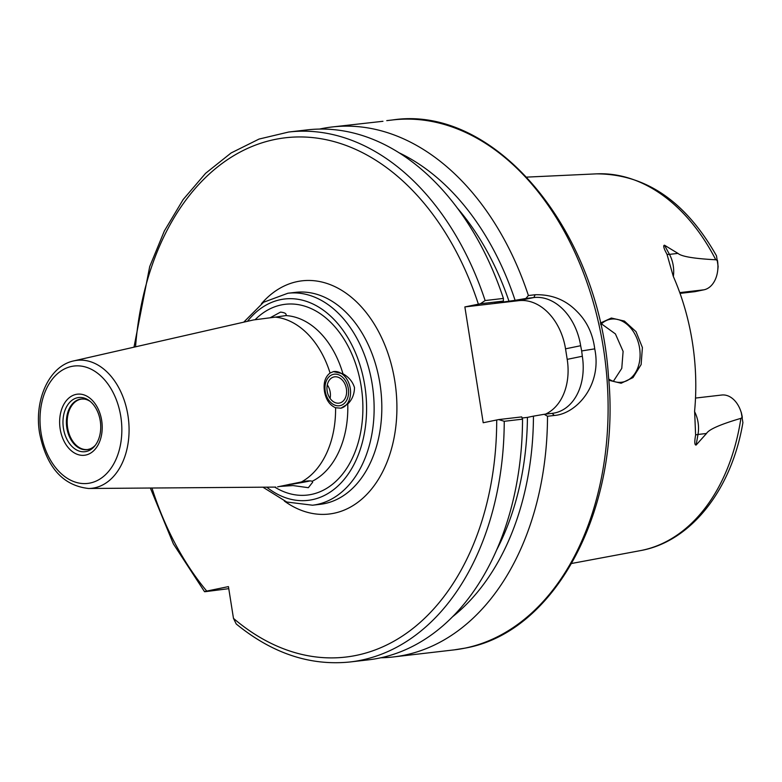 <?xml version="1.0" encoding="UTF-8"?>
<svg xmlns="http://www.w3.org/2000/svg" width="782" height="782" viewBox="0 0 782 782"><rect width="100%" height="100%" fill="white"/><g stroke="black" fill="none" stroke-linecap="round" stroke-linejoin="round"><path stroke-width="1.17" d="M680.037 293.397L694.973 291.657L703.966 289.809A26.031 17.908 -96.6 0 0 717.71 270.445A26.031 17.908 -96.6 0 0 717.456 260.386L715.774 259.771C694.054 258.647 681.454 256.516 677.974 253.388L664.456 245.196C662.96 245.47 663.801 248.49 666.978 254.258A10.674 3.93 151.4 0 0 669.47 254.375L664.456 245.196M717.71 270.445L718.003 267.825A18.035 12.404 -96.6 0 0 718.13 266.398L716.468 255.792C685.599 201.306 645.609 173.995 596.48 173.858A189.879 130.574 83.4 0 1 715.774 259.771M600.635 324.638A32.013 23.196 -101.6 0 1 610.038 319.32A32.013 23.196 -101.6 0 1 639.568 347.99A32.013 23.196 -101.6 0 1 622.941 382.027A32.013 23.196 -101.6 0 1 608.679 378.996M613.371 381.303L621.768 368.381L623.107 351.382L615.405 333.904L601.446 323.846M600.293 323.113L611.348 318.039L624.378 321.06L636.02 331.656L642.403 347.54L641.123 364.598L632.99 377.598L621.143 383.248L608.767 380.257M695.521 398.067L721.727 395.027A26.031 17.908 83.4 0 1 740.613 410.638A26.031 17.908 83.4 0 1 742.323 417.373L740.896 418.35C720.31 424.401 708.844 429.445 706.498 433.482L697.994 434.469L696.107 445.066L706.498 433.482M696.107 445.066C694.572 445.163 694.406 441.83 695.609 435.066L694.612 410.97A193.379 132.989 -96.6 0 0 673.302 276.398L666.978 254.258M741.268 412.485L742.9 422.632C731.737 489.297 691.161 541.731 640.282 550.645L571.74 563.451M380.951 657.76A266.75 183.438 -96.6 0 0 393.522 656.929A266.75 183.438 -96.6 0 0 404.411 655.179A266.75 183.438 -96.6 0 0 547.517 416.259L544.204 414.294L552.19 413.365L554.262 415.477L547.517 416.259M528.397 295.528L525.856 298.48L533.842 297.551L535.142 294.746L528.397 295.528A266.75 183.438 -96.6 0 0 331.93 126.997A266.75 183.438 -96.6 0 0 321.031 128.756A266.75 183.438 -96.6 0 0 319.506 129.079M480.373 303.768L503.364 301.09L503.413 298.431L485.123 300.552L480.373 303.768L464.86 306.925L483.208 422.739L498.721 419.572L504.243 421.293A266.75 183.438 83.4 0 1 350.248 661.953L368.527 659.832A266.75 183.438 -96.6 0 0 522.532 419.162L504.243 421.293M503.413 298.431A266.75 183.438 -96.6 0 0 306.935 129.91L288.656 132.031A266.75 183.438 83.4 0 1 485.123 300.552M228.764 588.66L205.901 591.593C203.799 591.827 204.073 591.661 206.722 591.084L228.442 586.608L233.476 618.376A261.413 179.772 -96.6 0 0 496.707 419.954M382.945 121.288L331.93 126.997M535.142 294.746C551.711 294.306 565.582 299.809 576.735 311.236C586.793 321.109 592.795 333.65 594.731 348.86C602.336 385.125 576.373 413.971 554.262 415.477M545.455 414.147A53.352 38.66 78.4 0 0 567.204 359.358L565.533 348.831A53.352 38.66 78.4 0 0 518.72 300.659L533.842 297.551A53.352 38.66 -101.6 0 1 580.655 345.722L581.671 350.942L594.731 348.86M581.671 350.942L582.326 356.25A53.352 38.66 -101.6 0 1 554.604 412.974A53.352 38.66 -101.6 0 1 552.19 413.365M498.721 419.572L521.702 416.904L522.532 419.162M525.856 298.48L515.103 300.327A254.062 174.718 -96.6 0 0 398.83 152.666M452.749 616.607A254.062 174.718 -96.6 0 0 533.451 416.141L544.204 414.294M503.364 301.09L494.674 303.24L515.103 300.327M518.72 300.659L464.86 306.925M151.962 488.017A261.413 179.772 -96.6 0 0 206.722 591.084C204.073 591.661 203.799 591.827 205.901 591.593M457.108 207.777A245.411 168.765 83.4 0 1 509.102 301.569M533.451 416.141L527.439 417.383A245.411 168.765 83.4 0 1 496.844 549.59M527.439 417.383L522.102 417.999M350.248 661.953C310.239 666.088 272.234 653.429 236.223 623.977L233.476 618.376M270.142 317.766L280.543 312.106C285 312.614 286.789 313.778 285.889 315.586L275.274 317.13A85.355 58.699 83.4 0 1 330.082 373.034L333.435 371.606L342.956 373.786C348.782 377.041 352.623 381.626 354.49 387.559C354.373 394.236 352.125 399.719 347.746 404.02L340.962 408.184L335.576 407.745A85.355 58.699 83.4 0 1 301.383 481.966C307.003 480.793 310.581 480.568 312.135 481.301L312.673 482.211L308.352 487.694L292.996 485.563L280.152 486.404M286.173 314.882L285.889 315.586A85.355 58.699 -96.6 0 1 342.956 373.786M333.249 371.646A18.67 13.529 -101.6 0 1 350.258 388.41A18.67 13.529 78.4 0 1 340.757 408.224M335.576 407.745C329.662 405.203 325.957 399.719 324.462 391.303C323.289 382.877 325.165 376.787 330.082 373.034M275.274 317.13L253.524 319.936L73.772 360.893C49.051 365.927 33.88 400.404 39.618 433.316C46.549 467.216 62.883 485.612 88.601 488.486A64.407 44.291 -96.6 0 0 127.935 415.359A64.407 44.291 -96.6 0 0 73.772 360.893M277.639 486.854L301.383 481.966M310.092 480.891A18.67 0.811 -9 0 1 307.365 481.497A18.67 0.811 171 0 1 286.632 484.967M307.062 481.008A13.333 0.587 -9 0 1 303.524 481.947A13.333 0.587 171 0 1 289.36 484.332M327.169 391.098A13.333 9.667 -101.6 0 1 334.1 376.914A13.333 9.667 -101.6 0 1 346.406 388.859A13.333 9.667 78.4 0 1 339.476 403.043A13.333 9.667 78.4 0 1 327.169 391.098M63.45 428.399A27.262 18.748 -96.6 0 0 94.671 446.102A27.262 18.748 -96.6 0 0 100.252 420.824A27.262 18.748 -96.6 0 0 89.402 400.755A27.262 18.748 -96.6 0 0 69.774 402.28A27.262 18.748 -96.6 0 0 63.45 428.399M90.262 401.44A25.503 17.536 -96.6 0 0 84.28 399.074A25.503 17.536 -96.6 0 0 66.841 427.901A25.503 17.536 -96.6 0 0 90.067 448.907A25.503 17.536 -96.6 0 0 95.355 445.232M309.007 480.881A16.002 0.694 -9 0 1 305.439 481.722A16.002 0.694 -9 0 1 287.991 484.654M348.332 388.634A16.002 11.603 -101.6 0 1 340.014 405.653A16.002 11.603 -101.6 0 1 325.244 391.323A16.002 11.603 -101.6 0 1 333.562 374.304A16.002 11.603 -101.6 0 1 348.332 388.634M330.082 398.4A13.333 9.667 78.4 0 0 330.2 392.193A13.333 9.667 78.4 0 0 327.296 384.891M740.896 418.35A189.879 130.574 83.4 0 1 641.905 550.323A189.879 130.574 83.4 0 1 640.282 550.645M677.974 253.388L669.47 254.375A26.031 17.908 -96.6 0 1 673.351 276.505M703.966 289.809L679.763 292.615M694.563 411.635A26.031 17.908 83.4 0 1 697.994 434.469A10.674 3.099 10.1 0 0 695.609 435.066M454.117 649.881L465.261 648.092C556.696 631.924 621.348 506.785 608.425 375.81C598.914 229.928 494.683 104.387 392.525 119.959A266.75 183.438 83.4 0 1 604.535 355.79A266.75 183.438 83.4 0 1 465.016 648.131A266.75 183.438 83.4 0 1 454.117 649.881L393.522 656.929M478.359 304.139A261.413 179.772 -96.6 0 0 284.423 137.896A261.413 179.772 -96.6 0 0 135.55 346.817M284.374 501.076A117.368 80.712 -96.6 0 0 368.117 493.012A117.368 80.712 -96.6 0 0 394.822 381.137A117.368 80.712 -96.6 0 0 261.432 303.729M582.326 356.25L567.204 359.358M580.655 345.722L565.533 348.831M312.536 505.211L320.229 504.322A106.694 73.381 -96.6 0 0 379.925 383.512A106.694 73.381 -96.6 0 0 295.586 292.351L287.893 293.24A106.694 73.381 83.4 0 1 372.232 384.402A106.694 73.381 83.4 0 1 312.536 505.211L286.789 502.024L262.908 487.186M247.454 321.324A101.367 69.706 83.4 0 1 316.202 305.654A101.367 69.706 83.4 0 1 364.783 385.594A101.367 69.706 83.4 0 1 340.59 483.403A101.367 69.706 83.4 0 1 266.73 487.157M255.215 319.594A96.03 66.04 83.4 0 1 281.364 304.921A96.03 66.04 -96.6 0 1 361.186 386.376A96.03 66.04 83.4 0 1 340.903 476.101A96.03 66.04 83.4 0 1 274.746 487.098M312.135 481.301A85.355 58.699 -96.6 0 0 347.746 404.02M41.045 432.925A59.09 40.635 -96.6 0 0 90.155 483.022A59.09 40.635 -96.6 0 0 120.799 416.513A59.09 40.635 -96.6 0 0 71.69 366.416A59.09 40.635 -96.6 0 0 41.045 432.925M101.67 420.442A30.742 21.143 83.4 0 1 85.727 455.056A30.742 21.143 83.4 0 1 60.175 428.986A30.742 21.143 83.4 0 1 76.118 394.382A30.742 21.143 83.4 0 1 101.67 420.442M88.884 449.308A25.405 17.468 83.4 0 1 87.701 449.513A25.405 17.468 83.4 0 1 67.623 427.803A25.405 17.468 83.4 0 1 81.836 399.035A25.405 17.468 83.4 0 1 83.029 398.957M596.48 173.858L526.833 177.113M741.502 413.111L740.613 410.638M392.525 119.959L386.758 120.633M133.996 347.169L149.704 266.594L164.386 230.895L183.164 199.527L205.588 173.311L231.091 152.969L259.038 139.069L288.656 132.031M204.513 591.661L173.379 543.901L150.359 488.027M243.72 322.174L263.573 302.253L287.893 293.24M88.601 488.486L275.743 487.098M87.701 449.513L90.067 448.907M81.836 399.035L84.28 399.074"/></g></svg>
